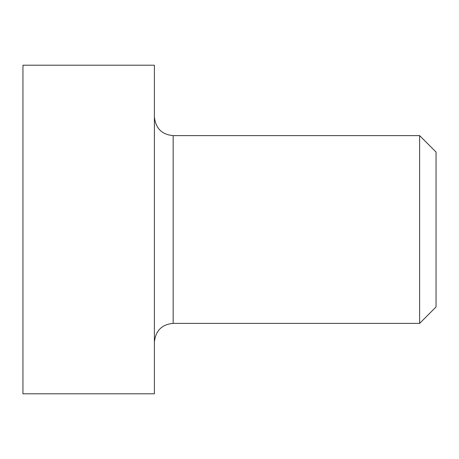 <?xml version="1.0" encoding="UTF-8"?>
<svg xmlns="http://www.w3.org/2000/svg" width="459" height="459" viewBox="0 0 459 459"><rect width="100%" height="100%" fill="white"/><g stroke="black" fill="none" stroke-linecap="round" stroke-linejoin="round"><path stroke-width="0.69" d="M419.618 135.612L419.618 323.388L436.05 306.956L436.05 152.044L419.618 135.612L173.169 135.612C161.866 134.607 155.607 128.348 154.39 116.838M154.39 229.5L154.39 65.201L22.95 65.201L22.95 393.799L154.39 393.799L154.39 229.5M419.618 323.388L173.169 323.388L173.169 135.612M173.169 323.388C161.866 324.393 155.607 330.652 154.39 342.162"/></g></svg>
